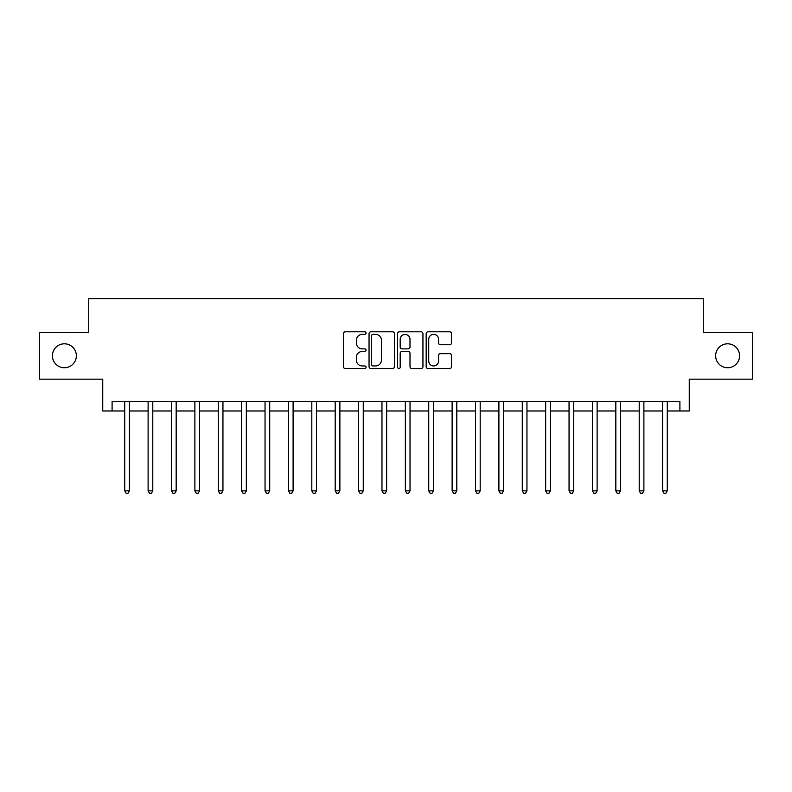 <?xml version="1.0" encoding="UTF-8"?>
<svg xmlns="http://www.w3.org/2000/svg" width="792" height="792" viewBox="0 0 792 792"><rect width="100%" height="100%" fill="white"/><g stroke="black" fill="none" stroke-linecap="round" stroke-linejoin="round"><path stroke-width="1.19" d="M366.062 333.085A1.287 1.287 0 0 0 364.785 331.798L345.272 331.798A1.832 1.832 0 0 0 343.431 333.64L343.431 366.696A1.832 1.832 0 0 0 345.272 368.527L364.785 368.527A1.287 1.287 0 0 0 366.062 367.24A1.287 1.287 0 0 0 364.785 365.953L362.261 365.953A5.881 5.881 0 0 1 356.38 360.083L356.38 357.331A5.881 5.881 0 0 1 362.261 351.45L364.785 351.45A1.287 1.287 0 0 0 366.062 350.163A1.287 1.287 0 0 0 364.785 348.876L362.261 348.876A5.881 5.881 0 0 1 356.38 343.005L356.38 340.243A5.881 5.881 0 0 1 362.261 334.373L364.785 334.373A1.287 1.287 0 0 0 366.062 333.085M715.641 355.776A11.969 11.969 0 0 0 727.61 367.745A11.969 11.969 0 0 0 739.589 355.776A11.969 11.969 0 0 0 727.61 343.807A11.969 11.969 0 0 0 715.641 355.776M52.411 355.776A11.969 11.969 0 0 0 64.39 367.745A11.969 11.969 0 0 0 76.359 355.776A11.969 11.969 0 0 0 64.39 343.807A11.969 11.969 0 0 0 52.411 355.776M449.668 344.748A1.832 1.832 0 0 0 451.509 342.906L451.509 333.64A1.832 1.832 0 0 0 449.668 331.798L427.997 331.798A1.832 1.832 0 0 0 426.165 333.64L426.165 366.696A1.832 1.832 0 0 0 427.997 368.527L449.668 368.527A1.832 1.832 0 0 0 451.509 366.696L451.509 355.489A1.832 1.832 0 0 0 449.668 353.658L440.392 353.658A1.832 1.832 0 0 0 438.56 355.489L438.56 361.043A4.91 4.91 0 0 1 433.65 365.953A4.91 4.91 0 0 1 428.729 361.043L428.729 339.283A4.91 4.91 0 0 1 433.65 334.373A4.91 4.91 0 0 1 438.56 339.283L438.56 342.906A1.832 1.832 0 0 0 440.392 344.748L449.668 344.748M112.098 410.969L112.098 401.613L679.902 401.613L679.902 410.969L689.258 410.969L689.258 379.16L752.4 379.16L752.4 332.392L703.286 332.392L703.286 298.713L88.714 298.713L88.714 332.392L39.6 332.392L39.6 379.16L102.742 379.16L102.742 410.969L124.72 410.969M394.396 333.64A1.832 1.832 0 0 0 392.555 331.798L370.884 331.798A1.832 1.832 0 0 0 369.052 333.64L369.052 366.696A1.832 1.832 0 0 0 370.884 368.527L392.555 368.527A1.832 1.832 0 0 0 394.396 366.696L394.396 333.64M399.445 331.798L421.116 331.798A1.832 1.832 0 0 1 422.948 333.64L422.948 366.696A1.832 1.832 0 0 1 421.116 368.527L411.84 368.527A1.832 1.832 0 0 1 409.999 366.696L409.999 353.281A1.832 1.832 0 0 0 408.167 351.45L402.009 351.45A1.832 1.832 0 0 0 400.178 353.281L400.178 367.24A1.287 1.287 0 0 1 398.891 368.527A1.287 1.287 0 0 1 397.604 367.24L397.604 333.64A1.832 1.832 0 0 1 399.445 331.798M129.403 410.969L148.114 410.969M152.787 410.969L171.498 410.969M176.17 410.969L194.881 410.969M199.554 410.969L218.265 410.969M222.948 410.969L241.649 410.969M246.332 410.969L265.043 410.969M269.716 410.969L288.427 410.969M293.099 410.969L311.81 410.969M316.493 410.969L335.194 410.969M339.877 410.969L358.578 410.969M363.261 410.969L381.972 410.969M386.644 410.969L405.356 410.969M410.028 410.969L428.739 410.969M433.422 410.969L452.123 410.969M456.806 410.969L475.507 410.969M480.19 410.969L498.901 410.969M503.573 410.969L522.284 410.969M526.957 410.969L545.668 410.969M550.351 410.969L569.052 410.969M573.735 410.969L592.446 410.969M597.118 410.969L615.829 410.969M620.502 410.969L639.213 410.969M643.886 410.969L662.597 410.969M667.28 410.969L679.902 410.969M372.903 334.373A1.287 1.287 0 0 0 371.626 335.659L371.626 364.667A1.287 1.287 0 0 0 372.903 365.953L375.566 365.953A5.881 5.881 0 0 0 381.447 360.083L381.447 340.243A5.881 5.881 0 0 0 375.566 334.373L372.903 334.373M409.999 339.372A4.91 4.91 0 0 0 405.088 334.462A4.91 4.91 0 0 0 400.178 339.372L400.178 347.045A1.832 1.832 0 0 0 402.009 348.876L408.167 348.876A1.832 1.832 0 0 0 409.999 347.045L409.999 339.372M129.631 401.613L129.541 401.851A1.871 1.871 90.9 0 0 129.403 402.544L129.403 490.852L124.72 490.852L124.72 402.544A1.871 1.871 90.9 0 0 124.591 401.851L124.492 401.613M129.403 490.852L127.997 493.287L126.126 493.287L124.72 490.852M153.014 401.613L152.925 401.851A1.871 1.871 90.9 0 0 152.787 402.544L152.787 490.852L148.114 490.852L148.114 402.544A1.871 1.871 90.9 0 0 147.975 401.851L147.876 401.613M152.787 490.852L151.381 493.287L149.51 493.287L148.114 490.852M176.408 401.613L176.309 401.851A1.871 1.871 90.9 0 0 176.17 402.544L176.17 490.852L171.498 490.852L171.498 402.544A1.871 1.871 90.9 0 0 171.359 401.851L171.27 401.613M176.17 490.852L174.775 493.287L172.904 493.287L171.498 490.852M199.792 401.613L199.693 401.851A1.871 1.871 90.9 0 0 199.554 402.544L199.554 490.852L194.881 490.852L194.881 402.544A1.871 1.871 90.9 0 0 194.743 401.851L194.654 401.613M199.554 490.852L198.158 493.287L196.287 493.287L194.881 490.852M223.176 401.613L223.077 401.851A1.871 1.871 90.9 0 0 222.948 402.544L222.948 490.852L218.265 490.852L218.265 402.544A1.871 1.871 90.9 0 0 218.137 401.851L218.038 401.613M222.948 490.852L221.542 493.287L219.671 493.287L218.265 490.852M246.56 401.613L246.47 401.851A1.871 1.871 90.9 0 0 246.332 402.544L246.332 490.852L241.649 490.852L241.649 402.544A1.871 1.871 90.9 0 0 241.52 401.851L241.421 401.613M246.332 490.852L244.926 493.287L243.055 493.287L241.649 490.852M269.943 401.613L269.854 401.851A1.871 1.871 90.9 0 0 269.716 402.544L269.716 490.852L265.043 490.852L265.043 402.544A1.871 1.871 90.9 0 0 264.904 401.851L264.805 401.613M269.716 490.852L268.31 493.287L266.439 493.287L265.043 490.852M293.337 401.613L293.238 401.851A1.871 1.871 90.9 0 0 293.099 402.544L293.099 490.852L288.427 490.852L288.427 402.544A1.871 1.871 90.9 0 0 288.288 401.851L288.199 401.613M293.099 490.852L291.703 493.287L289.832 493.287L288.427 490.852M316.721 401.613L316.622 401.851A1.871 1.871 90.9 0 0 316.493 402.544L316.493 490.852L311.81 490.852L311.81 402.544A1.871 1.871 90.9 0 0 311.672 401.851L311.583 401.613M316.493 490.852L315.087 493.287L313.216 493.287L311.81 490.852M340.105 401.613L340.006 401.851A1.871 1.871 90.9 0 0 339.877 402.544L339.877 490.852L335.194 490.852L335.194 402.544A1.871 1.871 90.9 0 0 335.065 401.851L334.966 401.613M339.877 490.852L338.471 493.287L336.6 493.287L335.194 490.852M363.488 401.613L363.399 401.851A1.871 1.871 90.9 0 0 363.261 402.544L363.261 490.852L358.578 490.852L358.578 402.544A1.871 1.871 90.9 0 0 358.449 401.851L358.35 401.613M363.261 490.852L361.855 493.287L359.984 493.287L358.578 490.852M386.872 401.613L386.783 401.851A1.871 1.871 90.9 0 0 386.644 402.544L386.644 490.852L381.972 490.852L381.972 402.544A1.871 1.871 90.9 0 0 381.833 401.851L381.734 401.613M386.644 490.852L385.239 493.287L383.368 493.287L381.972 490.852M410.266 401.613L410.167 401.851A1.871 1.871 90.9 0 0 410.028 402.544L410.028 490.852L405.356 490.852L405.356 402.544A1.871 1.871 90.9 0 0 405.217 401.851L405.128 401.613M410.028 490.852L408.632 493.287L406.761 493.287L405.356 490.852M433.65 401.613L433.551 401.851A1.871 1.871 90.9 0 0 433.422 402.544L433.422 490.852L428.739 490.852L428.739 402.544A1.871 1.871 90.9 0 0 428.601 401.851L428.512 401.613M433.422 490.852L432.016 493.287L430.145 493.287L428.739 490.852M457.033 401.613L456.935 401.851A1.871 1.871 90.9 0 0 456.806 402.544L456.806 490.852L452.123 490.852L452.123 402.544A1.871 1.871 90.9 0 0 451.994 401.851L451.895 401.613M456.806 490.852L455.4 493.287L453.529 493.287L452.123 490.852M480.417 401.613L480.328 401.851A1.871 1.871 90.9 0 0 480.19 402.544L480.19 490.852L475.507 490.852L475.507 402.544A1.871 1.871 90.9 0 0 475.378 401.851L475.279 401.613M480.19 490.852L478.784 493.287L476.913 493.287L475.507 490.852M503.801 401.613L503.712 401.851A1.871 1.871 90.9 0 0 503.573 402.544L503.573 490.852L498.901 490.852L498.901 402.544A1.871 1.871 90.9 0 0 498.762 401.851L498.663 401.613M503.573 490.852L502.168 493.287L500.297 493.287L498.901 490.852M527.195 401.613L527.096 401.851A1.871 1.871 90.9 0 0 526.957 402.544L526.957 490.852L522.284 490.852L522.284 402.544A1.871 1.871 90.9 0 0 522.146 401.851L522.057 401.613M526.957 490.852L525.561 493.287L523.69 493.287L522.284 490.852M550.579 401.613L550.48 401.851A1.871 1.871 90.9 0 0 550.351 402.544L550.351 490.852L545.668 490.852L545.668 402.544A1.871 1.871 90.9 0 0 545.53 401.851L545.441 401.613M550.351 490.852L548.945 493.287L547.074 493.287L545.668 490.852M573.962 401.613L573.863 401.851A1.871 1.871 90.9 0 0 573.735 402.544L573.735 490.852L569.052 490.852L569.052 402.544A1.871 1.871 90.9 0 0 568.923 401.851L568.824 401.613M573.735 490.852L572.329 493.287L570.458 493.287L569.052 490.852M597.346 401.613L597.257 401.851A1.871 1.871 90.9 0 0 597.118 402.544L597.118 490.852L592.446 490.852L592.446 402.544A1.871 1.871 90.9 0 0 592.307 401.851L592.208 401.613M597.118 490.852L595.713 493.287L593.842 493.287L592.446 490.852M620.73 401.613L620.641 401.851A1.871 1.871 90.9 0 0 620.502 402.544L620.502 490.852L615.829 490.852L615.829 402.544A1.871 1.871 90.9 0 0 615.691 401.851L615.592 401.613M620.502 490.852L619.096 493.287L617.225 493.287L615.829 490.852M644.124 401.613L644.025 401.851A1.871 1.871 90.9 0 0 643.886 402.544L643.886 490.852L639.213 490.852L639.213 402.544A1.871 1.871 90.9 0 0 639.075 401.851L638.986 401.613M643.886 490.852L642.49 493.287L640.619 493.287L639.213 490.852M667.508 401.613L667.409 401.851A1.871 1.871 90.9 0 0 667.28 402.544L667.28 490.852L662.597 490.852L662.597 402.544A1.871 1.871 90.9 0 0 662.458 401.851L662.369 401.613M667.28 490.852L665.874 493.287L664.003 493.287L662.597 490.852"/></g></svg>
